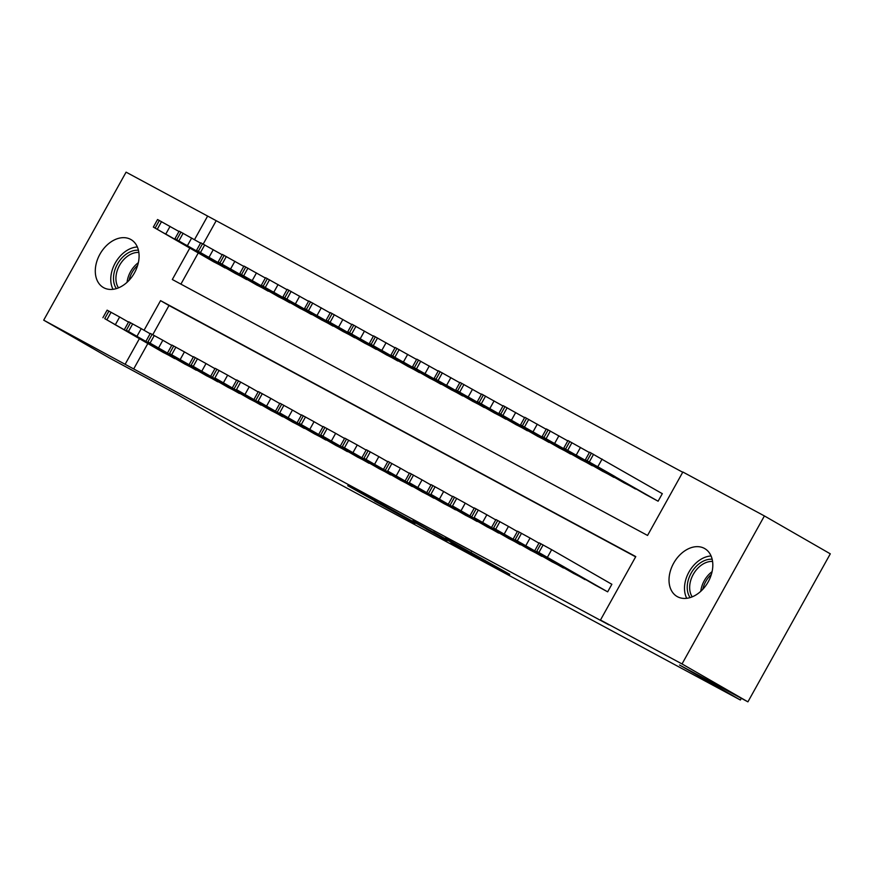 <?xml version="1.0" encoding="UTF-8"?>
<svg xmlns="http://www.w3.org/2000/svg" width="874" height="874" viewBox="0 0 874 874"><rect width="100%" height="100%" fill="white"/><g stroke="black" fill="none" stroke-linecap="round" stroke-linejoin="round"><path stroke-width="1.31" d="M484.283 560.627L509.793 574.349L445.762 538.417L484.283 560.627M130.641 239.389A27.662 19.621 119.9 0 1 130.98 239.574A27.662 19.621 119.9 0 1 134.334 273.103A27.662 19.621 119.9 0 1 103.733 287.721A27.662 19.621 119.9 0 1 103.394 287.524A27.662 19.621 119.9 0 1 100.04 254.006A27.662 19.621 119.9 0 1 130.641 239.389M704.368 548.38A27.662 19.621 119.9 0 1 704.706 548.577A27.662 19.621 119.9 0 1 708.071 582.095A27.662 19.621 119.9 0 1 677.47 596.713A27.662 19.621 119.9 0 1 677.131 596.527A27.662 19.621 119.9 0 1 673.767 562.998A27.662 19.621 119.9 0 1 704.368 548.38M374.596 501.075L415.117 523.417L372.772 499.109L347.699 485.682L407.197 519.003L374.596 501.075M465.044 549.506L464.411 549.189L465.012 549.538M445.762 538.417L445.139 538.1L445.729 538.45M147.815 343.569L133.689 368.948L608.927 624.888L600.471 620.027L635.78 556.596L160.554 300.645L144.068 330.263M133.689 368.948L43.7 320.168L126.085 172.156L207.63 216.075L194.509 239.64M189.8 248.096L172.32 279.505L647.558 535.445L682.856 472.015L764.4 515.933L830.3 553.832L747.915 701.844L679.546 665.027L740.376 700.008L238.788 429.877L177.968 394.884L109.6 358.067L43.7 320.168M747.915 701.844L682.026 663.945L600.471 620.027M450.962 542.656L480.219 558.42L412.801 520.686L451.192 542.241M447.204 540.711L379.829 502.932L447.237 540.656M740.376 700.008L741.327 698.304M184.305 363.77L197.393 370.51M227.502 387.04L240.601 393.781M270.711 410.31L283.799 417.051M313.908 433.57L327.007 440.31M357.116 456.84L370.205 463.581M400.314 480.11L413.413 486.851M443.522 503.38L456.61 510.121M486.72 526.64L499.819 533.38M529.928 549.91L543.016 556.651M573.125 573.18L586.225 579.921M635.649 556.836L168.999 305.507L152.764 334.687M594.735 584.815L607.67 591.829L611.876 584.269L610.795 583.69M551.527 561.545L564.626 568.286M508.329 538.275L521.417 545.015M465.121 515.015L478.22 521.756M421.923 491.745L435.012 498.486M378.715 468.475L391.814 475.216M335.518 445.205L348.606 451.945M292.309 421.934L305.408 428.675M249.112 398.675L262.2 405.416M205.903 375.405L219.003 382.146M162.706 352.135L175.794 358.875M764.4 515.933L682.026 663.945M682.725 472.255L207.63 216.075M139.37 338.719L125.244 364.087M216.075 220.925L203.194 244.065M198.256 252.957L180.907 284.126M213.136 261.512L226.235 268.252M234.745 273.147L247.834 279.888M256.344 284.782L269.432 291.523M277.943 296.417L291.042 303.158M299.542 308.052L312.641 314.793M321.151 319.687L334.239 326.428M342.75 331.322L355.838 338.063M364.349 342.958L377.448 349.698M385.947 354.582L399.047 361.323M407.557 366.217L420.645 372.958M429.156 377.852L442.244 384.593M450.755 389.487L463.854 396.228M472.353 401.122L485.452 407.863M493.963 412.757L507.051 419.498M515.562 424.393L528.65 431.133M537.16 436.028L550.259 442.768M558.759 447.663L571.858 454.404M580.369 459.287L593.457 466.028M601.967 470.922L615.056 477.663M623.566 482.557L636.665 489.298M645.165 494.192L658.111 501.206L662.317 493.657L661.236 493.067M168.999 305.507L160.554 300.645M474.943 555.547L433.351 531.916L474.943 555.547M426.457 529.229L440.059 536.691L426.457 529.229M662.295 493.679L589.579 452.208L585.372 459.757L646.236 494.804M585.372 459.757L657.029 500.627M596.647 466.213L615.067 476.592L596.691 466.115M595.795 585.427L536.756 551.308L606.589 591.239M611.866 584.302L551.658 549.68L547.452 557.23M546.206 556.836L564.637 567.215L546.261 556.738M534.932 550.38L539.138 542.83L551.658 549.68M589.393 452.535L567.98 440.572L563.774 448.122L624.626 483.169M563.774 448.122L635.431 488.992M575.037 454.578L593.468 464.957L575.092 454.48M567.794 440.9L546.37 428.937L542.175 436.487L603.027 471.534M542.175 436.487L613.832 477.357M553.439 442.943L571.869 453.322L553.493 442.845M574.196 573.792L515.147 539.673L584.99 579.604M538.952 543.158L530.059 538.045L525.853 545.595M524.608 545.201L543.027 555.58L524.651 545.103M513.333 538.745L517.539 531.195L530.059 538.045M552.587 562.157L493.548 528.038L563.391 567.98M517.353 531.523L508.46 526.41L504.254 533.959M502.998 533.566L521.428 543.945L503.053 533.468M491.734 527.109L495.94 519.56L508.46 526.41M690.099 597.597A23.336 16.562 119.9 0 1 698.752 564.058A23.336 16.562 119.9 0 1 712.157 559.251M712.572 561.458A21.61 15.328 -60.1 0 0 700.325 565.926A21.61 15.328 -60.1 0 0 692.219 596.844M711.086 555.984A26.799 19.009 -60.1 0 0 697.725 561.534A26.799 19.009 -60.1 0 0 686.745 598.308M116.373 288.606A23.336 16.562 119.9 0 1 125.015 255.055A23.336 16.562 119.9 0 1 138.431 250.248M138.846 252.455A21.61 15.328 -60.1 0 0 126.588 256.923A21.61 15.328 -60.1 0 0 118.493 287.852M137.349 246.981A26.799 19.009 -60.1 0 0 123.988 252.542A26.799 19.009 -60.1 0 0 113.008 289.316M546.184 429.276L524.771 417.302L520.565 424.851L581.429 459.899M520.565 424.851L592.233 465.722M531.84 431.308L550.27 441.698L531.895 431.221M524.586 417.641L503.173 405.667L498.967 413.216L559.83 448.275M498.967 413.216L570.624 454.087M510.241 419.673L528.661 430.063L510.285 419.586M530.988 550.522L474.112 517.572L541.793 556.345M495.755 519.888L486.851 514.775L482.656 522.324M481.399 521.931L499.83 532.31L481.454 521.833M470.136 515.474L474.331 507.925L486.851 514.775M509.389 538.887L452.503 505.937L520.183 544.71M474.145 508.253L465.252 503.14L461.057 510.689M459.8 510.296L478.231 520.675L459.855 510.197M448.526 503.839L452.732 496.29L465.252 503.14M502.987 406.006L481.574 394.032L477.368 401.592L538.22 436.639M477.368 401.592L549.025 442.452M488.632 408.038L507.062 418.428L488.686 407.95M487.79 527.251L430.904 494.302L498.584 533.074M452.546 496.629L443.653 491.505L439.447 499.065M438.202 498.661L456.621 509.05L438.245 498.573M426.927 492.204L431.133 484.655L443.653 491.505M481.388 394.371L459.964 382.397L455.769 389.957L516.621 425.004M455.769 389.957L527.426 430.816M467.033 396.414L485.463 406.792L467.087 396.315M466.181 515.627L409.305 482.667L476.986 521.439M430.948 484.994L422.055 479.87L417.848 487.43M416.592 487.026L435.023 497.415L416.647 486.938M405.328 480.569L409.535 473.02L422.055 479.87M459.779 382.736L438.366 370.773L434.159 378.322L495.023 413.369M434.159 378.322L505.827 419.181M445.434 384.779L463.865 395.157L445.489 384.68M444.582 503.992L387.706 471.031L455.387 509.804M409.349 473.358L400.456 468.246L396.25 475.795M394.993 475.39L413.424 485.78L395.048 475.303M383.73 468.945L387.925 461.385L400.456 468.246M438.18 371.1L416.767 359.138L412.561 366.687L473.424 401.734M412.561 366.687L484.218 407.546M423.835 373.143L442.255 383.522L423.879 373.045M422.983 492.357L363.945 458.238L433.788 498.169M387.739 461.723L378.846 456.61L374.651 464.16M373.395 463.766L391.825 474.145L373.449 463.668M362.12 457.31L366.326 449.749L378.846 456.61M416.581 359.465L395.168 347.502L390.962 355.052L451.814 390.099M390.962 355.052L462.619 395.922M402.226 361.508L420.656 371.887L402.28 361.41M401.385 480.722L342.335 446.603L412.178 486.534M366.14 450.088L357.248 444.975L353.041 452.524M351.796 452.131L370.215 462.51L351.84 452.033M340.521 445.674L344.727 438.125L357.248 444.975M394.982 347.83L373.559 335.867L369.363 343.416L430.216 378.464M369.363 343.416L441.02 384.287M380.627 349.873L399.057 360.252L380.682 349.775M379.775 469.087L320.736 434.968L390.58 474.899M344.542 438.453L335.649 433.34L331.443 440.889M330.186 440.496L348.617 450.875L330.241 440.398M318.923 434.039L323.129 426.49L335.649 433.34M373.373 336.195L351.96 324.232L347.754 331.781L408.617 366.829M347.754 331.781L419.422 372.652M359.028 338.238L377.459 348.617L359.083 338.14M358.176 457.452L299.137 423.333L368.981 463.275M322.943 426.818L314.05 421.705L309.844 429.254M308.588 428.861L327.018 439.24L308.642 428.763M297.324 422.404L301.519 414.855L314.05 421.705M351.774 324.571L330.361 312.597L326.155 320.146L387.018 355.194M326.155 320.146L397.812 361.017M337.43 326.603L355.849 336.993L337.473 326.515M336.577 445.816L279.691 412.867L347.382 451.639M301.333 415.183L292.44 410.07L288.245 417.619M286.989 417.226L305.419 427.604L287.043 417.127M275.714 410.769L279.92 403.22L292.44 410.07M330.175 312.936L308.762 300.962L304.556 308.511L365.408 343.569M304.556 308.511L376.213 349.382M315.82 314.968L334.25 325.357L315.875 314.88M314.979 434.181L258.092 401.232L325.773 440.004M279.735 403.548L270.842 398.435L266.636 405.984M265.39 405.591L283.81 415.98L265.434 405.492M254.115 399.134L258.322 391.585L270.842 398.435M308.577 301.301L287.153 289.327L282.957 296.887L343.81 331.934M282.957 296.887L354.615 337.746M294.221 303.333L312.652 313.722L294.276 303.245M293.369 422.546L236.493 389.596L304.174 428.369M258.136 391.923L249.243 386.8L245.037 394.36M243.78 393.956L262.211 404.345L243.835 393.868M232.517 387.499L236.723 379.95L249.243 386.8M286.967 289.665L265.554 277.692L261.348 285.252L322.211 320.299M261.348 285.252L333.016 326.111M272.622 291.708L291.053 302.087L272.677 291.61M271.77 410.922L214.895 377.961L282.575 416.734M236.537 380.288L227.644 375.164L223.438 382.725M222.182 382.32L240.612 392.71L222.236 382.233M210.918 375.864L215.113 368.315L227.644 375.164M265.368 278.03L243.955 266.067L239.749 273.617L300.612 308.664M239.749 273.617L311.406 314.476M251.024 280.073L269.443 290.452L251.078 279.975M250.172 399.287L191.133 365.168L260.976 405.099M214.928 368.653L206.035 363.54L201.839 371.089M200.583 370.685L219.013 381.075L200.638 370.598M189.308 364.239L193.515 356.679L206.035 363.54M243.77 266.395L222.357 254.432L218.15 261.982L279.003 297.029M218.15 261.982L289.807 302.841M229.414 268.438L247.845 278.817L229.469 268.34M228.573 387.652L169.534 353.533L239.367 393.464M193.329 357.018L184.436 351.905L180.23 359.454M178.984 359.061L197.404 369.44L179.028 358.963M167.71 352.604L171.916 345.044L184.436 351.905M222.171 254.76L200.747 242.797L196.552 250.346L257.404 285.394M196.552 250.346L268.209 291.217M207.815 256.803L226.246 267.182L207.87 256.705M206.963 376.017L147.925 341.898L217.768 381.829M171.73 345.383L162.837 340.27L158.631 347.819M157.375 347.426L175.805 357.805L157.429 347.328M146.111 340.969L150.317 333.42L162.837 340.27M200.561 243.125L179.148 231.162L174.942 238.711L235.805 273.759M174.942 238.711L246.61 279.582M186.217 245.168L204.647 255.547L186.271 245.07M185.364 364.382L126.326 330.263L196.169 370.194M150.131 333.748L141.238 328.635L137.032 336.184M135.776 335.791L154.206 346.17L135.831 335.692M124.512 329.334L128.707 321.785L141.238 328.635M178.962 231.49L157.549 219.527L153.343 227.076L214.206 262.124M153.343 227.076L225 267.947M164.618 233.533L183.037 243.912L164.673 233.434M163.766 352.746L104.727 318.628L174.571 358.569M128.522 322.113L119.629 317L115.434 324.549M114.177 324.156L132.608 334.534L114.232 324.057M102.903 317.699L107.109 310.15L119.629 317M471.184 552.149L470.857 552.75M597.892 466.607L602.099 459.058M589.349 461.854L593.555 454.305M587.186 460.685L591.392 453.136M540.951 543.759L536.756 551.308M543.115 544.917L538.908 552.477M576.294 454.972L580.5 447.422M567.75 450.219L571.957 442.67M565.587 449.061L569.793 441.501M554.695 443.337L558.901 435.787M546.152 438.584L550.347 431.035M543.989 437.426L548.195 429.866M519.353 532.124L515.147 539.673M521.516 533.293L517.31 540.842M497.754 520.489L493.548 528.038M499.917 521.658L495.711 529.207M700.795 591.283A21.61 15.328 119.9 0 1 711.327 572.251A21.61 15.328 119.9 0 1 712.081 571.662M711.37 574.404A20.9 14.825 -60.1 0 0 702.805 589.294M127.069 282.291A21.61 15.328 119.9 0 1 137.589 263.26A21.61 15.328 119.9 0 1 138.354 262.67M137.633 265.412A20.9 14.825 -60.1 0 0 129.079 280.292M533.096 431.712L537.292 424.152M524.542 426.949L528.748 419.4M522.39 425.791L526.585 418.242M511.487 420.077L515.693 412.517M502.943 415.314L507.149 407.765M500.791 414.156L504.986 406.607M476.155 508.854L471.949 516.414M478.307 510.023L474.112 517.572M454.546 497.219L450.35 504.779M456.709 498.388L452.503 505.937M489.888 408.442L494.094 400.893M481.345 403.679L485.551 396.13M479.181 402.521L483.388 394.972M432.947 485.594L428.741 493.144M435.11 486.752L430.904 494.302M468.289 396.807L472.495 389.258M459.746 392.055L463.941 384.494M457.583 390.886L461.789 383.336M411.348 473.959L407.142 481.508M413.511 475.117L409.305 482.667M446.69 385.172L450.886 377.623M438.147 380.419L442.342 372.859M435.984 379.25L440.19 371.701M389.749 462.324L385.543 469.873M391.902 463.482L387.706 471.031M425.081 373.537L429.287 365.988M416.537 368.784L420.744 361.235M414.385 367.615L418.58 360.066M368.14 450.689L363.945 458.238M370.303 451.847L366.097 459.407M403.482 361.902L407.688 354.352M394.939 357.149L399.145 349.6M392.776 355.98L396.982 348.431M346.541 439.054L342.335 446.603M348.704 440.212L344.498 447.772M381.883 350.266L386.089 342.717M373.34 345.514L377.546 337.965M371.177 344.356L375.383 336.796M324.942 427.419L320.736 434.968M327.105 428.588L322.899 436.137M360.285 338.631L364.48 331.082M351.741 333.879L355.937 326.33M349.578 332.721L353.784 325.161M303.344 415.784L299.137 423.333M305.496 416.953L301.301 424.502M338.675 327.007L342.881 319.447M330.132 322.244L334.338 314.695M327.979 321.086L332.175 313.537M281.734 404.149L277.539 411.709M283.897 405.317L279.691 412.867M317.076 315.372L321.282 307.812M308.533 310.609L312.739 303.059M306.37 309.451L310.576 301.901M260.135 392.513L255.929 400.074M262.298 393.682L258.092 401.232M295.478 303.737L299.684 296.188M286.934 298.974L291.14 291.424M284.771 297.816L288.977 290.266M238.536 380.889L234.33 388.438M240.7 382.047L236.493 389.596M273.879 292.102L278.074 284.553M265.335 287.349L269.531 279.789M263.172 286.18L267.378 278.631M216.938 369.254L212.732 376.803M219.09 370.412L214.895 377.961M252.269 280.467L256.475 272.917M243.726 275.714L247.932 268.154M241.574 274.545L245.769 266.996M195.328 357.619L191.133 365.168M197.491 358.777L193.285 366.326M230.67 268.831L234.877 261.282M222.127 264.079L226.333 256.53M219.964 262.91L224.17 255.361M173.729 345.984L169.534 353.533M175.893 347.142L171.686 354.702M209.072 257.196L213.278 249.647M200.528 252.444L204.734 244.895M198.365 251.275L202.571 243.726M152.131 334.349L147.925 341.898M154.294 335.507L150.088 343.067M187.473 245.561L191.668 238.012M178.93 240.809L183.125 233.26M176.767 239.651L180.973 232.091M130.532 322.714L126.326 330.263M132.684 323.883L128.489 331.432M165.863 233.926L170.069 226.377M157.32 229.174L161.526 221.625M155.168 228.016L159.363 220.456M108.933 311.078L104.727 318.628M111.085 312.247L106.89 319.797"/></g></svg>

